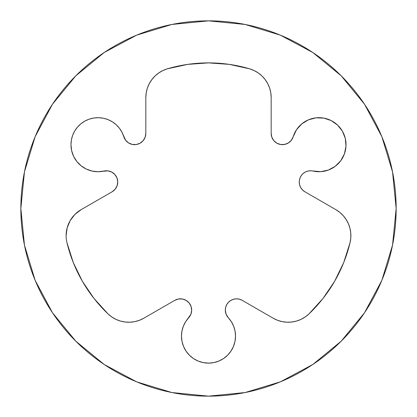 <?xml version="1.0" encoding="UTF-8"?>
<svg xmlns="http://www.w3.org/2000/svg" width="417" height="417" viewBox="0 0 417 417"><rect width="100%" height="100%" fill="white"/><g stroke="black" fill="none" stroke-linecap="round" stroke-linejoin="round"><path stroke-width="0.63" d="M112.116 191.778L81.133 209.662L112.116 191.778L115.155 189.209L112.116 191.778A11.259 11.259 0 0 0 103.989 171.048L97.979 171.721L107.961 170.866L111.751 172.075L107.961 170.866L103.989 171.048A27.022 27.022 0 0 1 70.973 144.699L71.651 150.709L73.647 156.417L76.864 161.541L81.138 165.82L86.262 169.041L91.969 171.038L97.979 171.721L91.969 171.038M143.808 318.223L174.791 300.334L178.533 298.984L174.791 300.334L143.808 318.223L139.46 320.287L143.808 318.223A30.024 30.024 0 0 1 108.092 313.965L111.834 316.993L108.092 313.965A145.616 145.616 0 0 1 66.96 242.72A30.024 30.024 0 0 1 66.121 235.668A30.024 30.024 0 0 0 66.96 242.72L73.293 262.569L82.394 281.308L94.07 298.556L108.092 313.965L94.07 298.556M233.463 346.444L230.966 351.114L233.463 346.444L235 341.372L235.522 336.102L235.052 331.082L233.656 326.24L231.388 321.736L228.318 317.733A27.022 27.022 0 0 1 208.5 363.124A27.022 27.022 0 0 1 181.478 336.102L182 341.372L181.478 336.102A27.022 27.022 0 0 1 188.682 317.733L190.824 314.387L185.612 321.736L188.682 317.733A11.259 11.259 0 0 0 174.791 300.334M225.701 307.167L226.827 304.452L225.701 307.167L225.321 310.081A11.259 11.259 0 0 0 228.318 317.733L226.097 314.194L225.321 310.081A11.259 11.259 0 0 1 242.209 300.334L239.494 299.208L236.58 298.822L233.666 299.208L230.95 300.334L233.666 299.208L236.58 298.822L239.494 299.208L242.209 300.334L273.192 318.223L277.54 320.287L273.192 318.223L242.209 300.334M299.635 184.94L300.761 187.655L299.635 184.94L299.255 182.026A11.259 11.259 0 0 1 313.011 171.048L320.788 171.663L310.509 170.767L308.001 171.048L310.509 170.767M364.526 104.245L341.189 75.811L364.526 104.245L381.868 136.687L392.543 171.893L396.15 208.5A187.65 187.65 0 0 1 208.5 396.15A187.65 187.65 0 0 1 20.85 208.5A187.65 187.65 0 0 1 208.5 20.85A187.65 187.65 0 0 1 396.15 208.5L392.543 245.107L381.868 280.313L364.526 312.755L341.189 341.189L364.526 312.755M104.245 52.474L75.811 75.811L52.474 104.245L75.811 75.811L104.245 52.474L136.687 35.132L171.893 24.457L208.5 20.85L245.107 24.457L280.313 35.132L312.755 52.474L341.189 75.811M52.474 312.755L75.811 341.189L104.245 364.526L75.811 341.189L52.474 312.755L35.132 280.313L24.457 245.107L20.85 208.5L24.457 171.893L35.132 136.687L52.474 104.245M312.755 364.526L341.189 341.189L312.755 364.526L280.313 381.868L245.107 392.543L208.5 396.15L171.893 392.543L136.687 381.868L104.245 364.526M271.175 133.393L271.879 137.308L273.901 140.732L276.987 143.245L273.901 140.732L271.879 137.308L271.175 133.393L271.175 97.614L270.789 92.814L271.175 97.614L271.175 133.393A11.259 11.259 0 0 0 293.193 136.719L291.363 140.253L293.193 136.719A27.022 27.022 0 0 1 326.329 118.689A27.022 27.022 0 0 1 345.193 151.361A27.022 27.022 0 0 1 313.011 171.048M315.992 117.844L323.79 118.105L315.992 117.844L308.444 119.83L301.778 123.885L296.55 129.671L293.193 136.719M331.187 120.581L337.572 125.064L331.187 120.581L323.79 118.105M335.263 166.284L328.419 170.027L335.263 166.284L340.752 160.738L344.432 153.857L345.985 146.211L345.292 138.439L342.409 131.188L337.572 125.064M305.625 171.882L303.493 173.227L305.625 171.882L308.001 171.048M300.761 187.655L302.549 189.985L304.884 191.778L302.549 189.985L300.761 187.655M339.829 212.399L343.306 215.73L346.204 219.577L348.45 223.835L349.988 228.401L350.775 233.15L350.791 237.966L350.775 233.15L349.988 228.401L348.45 223.835L346.204 219.577L343.306 215.73L339.829 212.399L335.867 209.662L304.884 191.778A11.259 11.259 0 0 1 299.255 182.026L299.536 179.518L300.37 177.142L301.71 175.01L303.493 173.227M286.943 322.216L282.163 321.632L277.54 320.287L282.163 321.632L286.943 322.216L291.759 322.033L296.477 321.08L300.985 319.386L305.166 316.993L308.908 313.965L322.93 298.556L334.606 281.308L343.707 262.569L350.04 242.72L350.791 237.966M223.512 358.568L218.842 361.065L223.512 358.568L227.609 355.211L230.966 351.114M186.034 351.114L183.537 346.444L186.034 351.114L189.391 355.211L193.488 358.568L198.158 361.065L203.23 362.602L208.5 363.124L213.77 362.602L218.842 361.065M183.344 326.24L185.612 321.736L183.344 326.24L181.948 331.082L181.478 336.102M191.674 310.498L191.116 306.558L191.674 310.498L190.824 314.387M134.837 321.632L130.057 322.216L134.837 321.632L139.46 320.287M115.155 189.209L117.114 185.747L115.155 189.209M117.745 181.817L116.969 177.913L114.883 174.525L116.969 177.913L117.745 181.817L117.114 185.747M71.396 139.924L72.657 135.301L74.716 130.974L72.657 135.301L71.396 139.924L70.973 144.699A27.022 27.022 0 0 1 123.807 136.719L125.637 140.253L121.993 132.283L123.807 136.719A11.259 11.259 0 0 0 145.825 133.393L145.121 137.308L143.099 140.732L145.121 137.308M108.086 119.632L112.361 121.811L108.086 119.632L103.499 118.246L98.74 117.688L93.955 117.98L89.301 119.116L84.917 121.05L80.945 123.734L77.51 127.076L74.716 130.974M116.176 124.709L119.424 128.238L121.993 132.283L119.424 128.238L116.176 124.709L112.361 121.811M147.357 88.138L149.239 83.708L151.809 79.631L154.988 76.019L151.809 79.631L149.239 83.708L147.357 88.138L146.211 92.814L145.825 97.614L145.825 133.393L145.825 97.614A30.024 30.024 0 0 1 167.368 68.815L162.875 70.541L167.368 68.815A145.616 145.616 0 0 1 249.632 68.815L229.277 64.374L249.632 68.815A30.024 30.024 0 0 1 271.175 97.614M158.71 72.965L162.875 70.541L158.71 72.965L154.988 76.019M187.723 64.374L208.5 62.884L229.277 64.374L208.5 62.884L187.723 64.374L167.368 68.815M265.191 79.631L267.761 83.708L269.643 88.138L267.761 83.708L265.191 79.631L262.012 76.019L258.29 72.965L254.125 70.541L249.632 68.815M143.099 140.732L140.013 143.245L136.25 144.522L132.272 144.412L128.582 142.927L125.637 140.253M111.751 172.075L114.883 174.525M81.133 209.662L74.914 214.437L70.145 220.656L67.142 227.896L66.121 235.668A30.024 30.024 0 0 1 81.133 209.662M111.834 316.993L116.015 319.386L120.523 321.08L125.241 322.033L130.057 322.216M178.533 298.984L182.51 299.02L186.232 300.438L189.219 303.06L191.116 306.558M182 341.372L183.537 346.444M226.827 304.452L228.615 302.122L230.95 300.334M320.788 171.663L328.419 170.027M291.363 140.253L288.418 142.927L284.728 144.412L280.75 144.522L276.987 143.245M270.789 92.814L269.643 88.138M304.884 191.778L335.867 209.662A30.024 30.024 0 0 1 350.04 242.72A145.616 145.616 0 0 1 308.908 313.965A30.024 30.024 0 0 1 273.192 318.223"/></g></svg>
